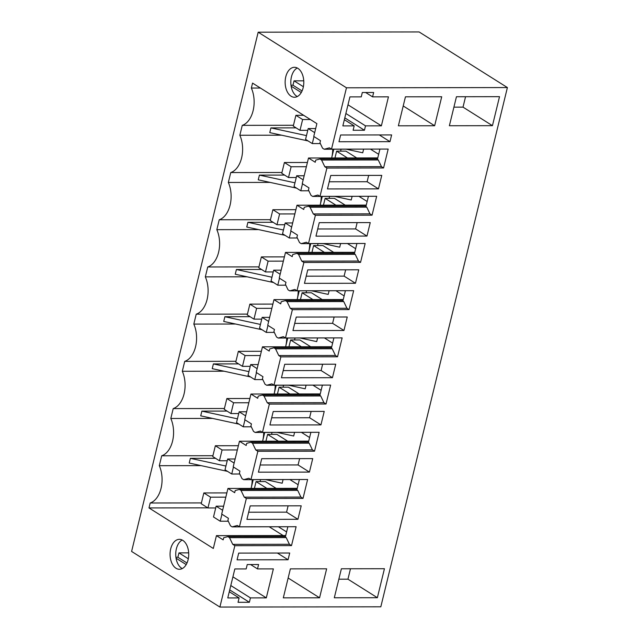<?xml version="1.0" encoding="UTF-8"?>
<svg xmlns="http://www.w3.org/2000/svg" width="639" height="639" viewBox="0 0 639 639"><rect width="100%" height="100%" fill="white"/><g stroke="black" fill="none" stroke-linecap="round" stroke-linejoin="round"><path stroke-width="0.96" d="M201.413 502.917L150.197 502.989L148.991 507.941L213.314 548.462L216.437 535.642L223.171 539.883L223.682 537.75L227.867 536.624L229.529 537.663L232.74 544.364L234.848 545.69L219.888 607.05L380.82 606.81L507.398 87.559L346.466 87.799L331.505 149.159L329.404 147.841L324.213 149.238L322.559 148.2L319.963 142.793L320.49 140.676L313.757 136.434L316.88 123.623L252.557 83.102L251.351 88.054L260.4 88.038M363.615 149.183L362.736 152.793L346.226 149.207M332.727 149.23A23.907 14.897 89.9 0 1 331.721 157.689L333.782 149.23M341.074 149.214L340.603 151.155M352.113 196.389L351.226 199.999L334.716 196.413M321.217 196.437A23.907 14.897 89.9 0 1 320.211 204.895L322.272 196.429M329.564 196.421L329.093 198.354M340.603 243.595L339.724 247.197L323.214 243.619M309.715 243.635A23.907 14.897 89.9 0 1 308.701 252.101L310.77 243.635M318.054 243.627L317.583 245.56M329.093 290.793L328.214 294.403L311.704 290.825M298.205 290.841A23.907 14.897 89.9 0 1 297.199 299.308L299.26 290.841M306.552 290.833L306.081 292.766M317.591 337.999L316.712 341.609L300.194 338.023M286.695 338.047A23.907 14.897 89.9 0 1 285.689 346.506L287.75 338.047M295.042 338.031L294.571 339.972M306.081 385.205L305.202 388.816L288.692 385.229M275.193 385.253A23.907 14.897 89.9 0 1 274.179 393.712L276.248 385.245M283.54 385.237L283.061 387.178M294.571 432.411L293.692 436.014L277.182 432.435M263.683 432.451A23.907 14.897 89.9 0 1 262.677 440.918L264.738 432.451M272.03 432.443L271.559 434.376M283.069 479.609L282.19 483.22L265.672 479.641M252.173 479.657A23.907 14.897 89.9 0 1 251.167 488.124L253.228 479.657M260.52 479.649L260.049 481.582M269.283 526.824L283.133 535.546M288.94 346.785L290.601 339.972L299.891 339.964L310.682 346.753M278.372 441.182L267.589 434.384L276.879 434.368L287.662 441.166M323.462 205.175L325.123 198.362L334.413 198.346L345.204 205.143M277.43 393.991L279.091 387.178L288.389 387.17L299.172 393.959M300.45 299.587L302.111 292.774L311.401 292.758L322.184 299.555M347.416 157.953L336.625 151.155L345.923 151.147L356.706 157.937M254.418 488.404L256.079 481.59L265.369 481.574L276.16 488.372M311.952 252.381L313.613 245.568L322.911 245.552L333.694 252.349M219.888 607.05L131.602 551.441L258.18 32.19L346.466 87.799M150.197 502.989A23.907 14.897 -90.1 0 0 159.295 465.687L161.707 455.783A23.907 14.897 -90.1 0 0 170.805 418.481L212.579 418.417M224.425 408.505L173.217 408.585L170.805 418.481M173.217 408.585A23.907 14.897 -90.1 0 0 182.307 371.275L224.089 371.219M235.935 361.299L184.719 361.378L182.307 371.275M184.719 361.378A23.907 14.897 -90.1 0 0 193.817 324.077L235.599 324.013M247.445 314.1L196.229 314.172L193.817 324.077M196.229 314.172A23.907 14.897 -90.1 0 0 205.327 276.871L247.101 276.807M258.947 266.894L207.739 266.966L205.327 276.871M207.739 266.966A23.907 14.897 -90.1 0 0 216.829 229.665L258.611 229.601M270.457 219.688L219.241 219.76L216.829 229.665M219.241 219.76A23.907 14.897 -90.1 0 0 228.339 182.458L270.113 182.403M281.967 172.482L230.751 172.562L228.339 182.458M230.751 172.562A23.907 14.897 -90.1 0 0 239.849 135.26L281.623 135.196M293.469 125.276L242.261 125.356L239.849 135.26M242.261 125.356A23.907 14.897 -90.1 0 0 251.351 88.054M180.581 569.173A14.977 9.329 -90.1 0 0 188.705 553.366A14.977 9.329 -90.1 0 0 179.375 539.34A14.977 9.329 -90.1 0 0 178.209 539.46A14.977 9.329 -90.1 0 0 170.086 555.267A14.977 9.329 -90.1 0 0 179.415 569.293A14.977 9.329 -90.1 0 0 180.581 569.173M287.318 91.88A14.977 9.329 -90.1 0 0 294.491 97.248A14.977 9.329 -90.1 0 0 302.926 88.605A14.977 9.329 -90.1 0 0 301.616 72.662A14.977 9.329 -90.1 0 0 294.443 67.303A14.977 9.329 -90.1 0 0 286.008 75.937A14.977 9.329 -90.1 0 0 287.318 91.88M296.983 489.33L239.377 489.418L235.192 490.552L234.681 492.685L227.947 488.444L221.701 514.068L228.435 518.309L227.907 520.426L230.503 525.833L232.157 526.879L289.076 526.72M227.947 488.444L297.231 488.34M239.377 489.418L241.031 490.464L297.702 490.377L296.855 489.849L299.364 479.585M308.493 442.124L250.887 442.212L246.694 443.346L246.191 445.479L239.457 441.237L233.211 466.861L239.937 471.103L239.409 473.219L242.005 478.627L243.667 479.673L300.586 479.522M239.457 441.237L308.733 441.134M250.887 442.212L252.541 443.258L309.204 443.17L308.365 442.643L310.866 432.387M320.003 394.926L262.389 395.006L258.204 396.14L257.693 398.273L250.959 394.031L244.713 419.655L251.446 423.897L250.919 426.021L253.515 431.421L255.169 432.467L312.096 432.315M250.959 394.031L320.243 393.928M262.389 395.006L264.051 396.052L320.714 395.972L319.875 395.437L322.375 385.181M331.505 347.72L273.899 347.808L269.714 348.934L269.203 351.067L262.469 346.825L256.223 372.457L262.956 376.69L262.429 378.815L265.017 384.223L266.679 385.261L323.598 385.109M262.469 346.825L331.753 346.721M273.899 347.808L275.553 348.846L332.224 348.766L331.377 348.231L333.885 337.975M343.015 300.514L285.409 300.602L281.216 301.736L280.705 303.868L273.979 299.627L267.733 325.251L274.458 329.492L273.931 331.609L276.527 337.017L278.189 338.055L335.108 337.903M273.979 299.627L343.255 299.523M285.409 300.602L287.063 301.648L343.726 301.56L342.887 301.033L345.387 290.769M354.517 253.308L296.911 253.395L292.726 254.53L292.215 256.662L285.481 252.421L279.235 278.045L285.968 282.286L285.441 284.403L288.037 289.81L289.691 290.857L346.618 290.705M285.481 252.421L354.765 252.317M296.911 253.395L298.573 254.442L355.236 254.354L354.397 253.827L356.897 243.571M366.027 206.109L308.421 206.189L304.228 207.324L303.725 209.456L296.991 205.215L290.745 230.839L297.478 235.08L296.951 237.205L299.539 242.604L301.201 243.651L358.12 243.499M296.991 205.215L366.267 205.111M308.421 206.189L310.075 207.236L366.746 207.148L365.899 206.621L368.399 196.365M377.537 158.903L319.923 158.991L315.738 160.117L315.227 162.25L308.501 158.009L302.247 183.633L308.98 187.874L308.453 189.999L311.049 195.398L312.711 196.445L369.63 196.293M308.501 158.009L377.777 157.905M319.923 158.991L321.585 160.03L378.248 159.95L377.409 159.415L379.909 149.159M324.213 149.238L381.14 149.087M296.081 127.864L270.92 127.904L269.77 132.624L308.078 140.931M270.92 127.904L306.48 135.612M320.259 143.575L312.295 143.583L305.57 139.35L308.198 128.559L314.684 132.648M284.571 175.07L259.41 175.11L258.26 179.831L296.576 188.138M259.41 175.11L294.97 182.818M308.749 190.781L300.785 190.789L294.06 186.556L296.688 175.765L303.174 179.847M273.069 222.276L247.908 222.308L246.758 227.029L285.066 235.344M247.908 222.308L283.46 230.024M297.247 237.988L289.275 237.996L282.55 233.762L285.186 222.971L291.664 227.053M261.559 269.474L236.398 269.514L235.248 274.235L273.556 282.55M236.398 269.514L271.958 277.23M285.737 285.186L277.773 285.202L271.048 280.96L273.676 270.177L280.162 274.259M250.049 316.68L224.888 316.72L223.738 321.441L262.054 329.748M224.888 316.72L260.448 324.436M238.547 363.887L213.386 363.926L212.236 368.647L250.544 376.954M213.386 363.926L248.938 371.634M227.037 411.093L201.876 411.125L200.726 415.845L239.034 424.16M201.876 411.125L237.436 418.841M251.215 426.804L243.251 426.812L236.526 422.579L239.154 411.788L245.64 415.869M212.923 455.711L161.707 455.783M215.527 458.299L190.366 458.331L189.216 463.051L227.532 471.366M201.077 465.623L159.295 465.687M190.366 458.331L225.926 466.047M239.705 474.002L231.741 474.018L225.016 469.777L227.644 458.994L234.13 463.075M207.755 507.853L148.991 507.941M216.437 535.642L285.721 535.546M227.867 536.624L285.481 536.536M229.529 537.663L286.192 537.583L285.353 537.056L287.854 526.792M370.524 149.175L378.655 154.295M290.601 339.972L301.384 346.769M301.48 432.395L309.611 437.523M267.589 434.384L265.928 441.198M324.492 337.991L332.631 343.111M325.123 198.362L335.906 205.159M279.091 387.178L289.882 393.975M302.111 292.774L312.894 299.563M347.512 243.579L355.643 248.707M336.625 151.155L334.972 157.969M359.014 196.381L367.153 201.501M289.97 479.601L298.109 484.729M278.468 526.808L286.599 531.928M256.079 481.59L266.862 488.38M312.99 385.197L321.121 390.317M313.613 245.568L324.404 252.365M336.002 290.785L344.133 295.913M331.505 149.159L388.177 149.079L383.568 167.969L326.904 168.057L320.003 196.365L376.667 196.285L372.058 215.175L315.394 215.263L308.493 243.571L365.157 243.483L360.556 262.381L303.884 262.461L296.983 290.777L353.655 290.689L349.046 309.588L292.382 309.667L285.481 337.983L342.145 337.895L337.544 356.786L280.872 356.874L273.971 385.181L330.643 385.101L326.034 403.992L269.37 404.08L262.461 432.387L319.133 432.307L314.524 451.198L257.86 451.278L250.959 479.593L307.623 479.506L303.022 498.404L246.35 498.484L239.449 526.8L296.121 526.712L291.512 545.602L234.848 545.69M492.445 125.675L499.514 96.673L456.446 96.737L449.377 125.739L492.445 125.675L463.019 107.136L453.906 107.144M366.97 236.071L315.97 236.15L319.252 222.66L370.253 222.588L366.97 236.071L355.619 228.922L317.719 228.978M343.95 330.483L292.95 330.563L296.24 317.072L347.241 317L343.95 330.483L332.599 323.334L294.699 323.39M320.938 424.895L269.938 424.967L273.228 411.484L324.229 411.404L320.938 424.895L309.588 417.738L271.687 417.794M332.448 377.689L335.731 364.198L284.73 364.278L281.448 377.761L332.448 377.689L321.097 370.54L283.197 370.596M355.46 283.277L358.751 269.794L307.75 269.866L304.46 283.357L355.46 283.277L344.109 276.128L306.209 276.184M309.428 472.093L312.719 458.61L261.718 458.682L258.428 472.173L309.428 472.093L298.078 464.944L260.177 465M434.648 125.755L441.717 96.761L405.445 96.816L398.377 125.811L434.648 125.755L403.217 105.962M389.982 141.666L391.627 134.925L340.627 134.997L338.982 141.738L389.982 141.666L379.302 134.941M365.508 125.859L381.379 125.835L388.448 96.84L372.577 96.864L373.647 92.479L362.313 92.495L361.251 96.88L349.916 96.896L342.847 125.891L354.182 125.875L353.111 130.26L364.446 130.244L365.508 125.859L345.867 113.486M297.926 519.299L246.926 519.379L250.208 505.888L301.209 505.816L297.926 519.299L286.576 512.151L248.675 512.206M377.369 597.713L384.438 568.718L341.378 568.782L334.309 597.777L377.369 597.713L347.943 579.182L338.838 579.19M250.44 597.904L266.303 597.88L273.372 568.886L257.509 568.91L258.579 564.525L247.245 564.541L246.175 568.926L234.84 568.942L227.772 597.936L239.106 597.92L238.035 602.305L249.37 602.289L250.44 597.904L230.799 585.532M319.572 597.8L283.309 597.856L290.378 568.862L326.641 568.806L319.572 597.8L288.149 578.007M288.061 559.764L289.707 553.015L238.706 553.094L237.061 559.836L288.061 559.764L277.382 553.039M378.472 188.872L381.763 175.382L330.762 175.461L327.472 188.944L378.472 188.872L367.121 181.724L329.221 181.78M232.74 544.364L289.411 544.284L291.512 545.602M289.411 544.284L286.192 537.583M507.398 87.559L419.112 31.95L258.18 32.19M182.251 568.582A14.977 9.329 89.9 0 1 175.733 554.325A14.977 9.329 89.9 0 1 182.211 540.043M297.279 68.006A14.977 9.329 -90.1 0 0 292.989 91.872A14.977 9.329 -90.1 0 0 297.319 96.537M241.031 490.464L244.25 497.158L246.35 498.484M239.449 526.8L237.349 525.474L232.157 526.879M244.25 497.158L300.913 497.078L297.702 490.377M300.913 497.078L303.022 498.404M250.959 479.593L248.859 478.268L243.667 479.673M252.541 443.258L255.76 449.96L257.86 451.278M255.76 449.96L312.423 449.872L309.204 443.17M312.423 449.872L314.524 451.198M262.461 432.387L260.361 431.061L255.169 432.467M264.051 396.052L267.262 402.754L269.37 404.08M267.262 402.754L323.933 402.666L320.714 395.972M323.933 402.666L326.034 403.992M273.971 385.181L271.871 383.863L266.679 385.261M275.553 348.846L278.772 355.548L280.872 356.874M278.772 355.548L335.435 355.468L332.224 348.766M335.435 355.468L337.544 356.786M285.481 337.983L283.381 336.657L278.189 338.055M287.063 301.648L290.282 308.341L292.382 309.667M290.282 308.341L346.945 308.262L343.726 301.56M346.945 308.262L349.046 309.588M296.983 290.777L294.883 289.451L289.691 290.857M298.573 254.442L301.784 261.143L303.884 262.461M301.784 261.143L358.455 261.055L355.236 254.354M358.455 261.055L360.556 262.381M308.493 243.571L306.393 242.245L301.201 243.651M310.075 207.236L313.294 213.937L315.394 215.263M313.294 213.937L369.957 213.849L366.746 207.148M369.957 213.849L372.058 215.175M320.003 196.365L317.902 195.039L312.711 196.445M321.585 160.03L324.804 166.731L326.904 168.057M324.804 166.731L381.467 166.643L378.248 159.95M381.467 166.643L383.568 167.969M465.551 96.729L463.019 107.136M357.153 222.604L355.619 228.922M334.141 317.016L332.599 323.334M311.129 411.428L309.588 417.738M322.631 364.222L321.097 370.54M345.651 269.81L344.109 276.128M299.619 458.626L298.078 464.944M372.577 96.864L365.644 92.495M381.379 125.835L347.983 104.804M303.757 80.826L294.044 80.841L303.381 86.72M364.446 130.244L344.804 117.872M302.079 90.962L292.974 85.227L294.044 80.841M290.993 85.227L292.974 85.227M354.182 125.875L344.357 119.693M301.265 92.543L291.128 86.161M288.109 505.832L286.576 512.151M350.484 568.766L347.943 579.182M239.106 597.92L229.281 591.738M186.197 564.588L176.06 558.206M257.509 568.91L250.568 564.533M266.303 597.88L232.916 576.849M188.681 552.871L178.968 552.887L188.305 558.766M187.003 562.999L177.898 557.264L178.968 552.887M249.37 602.289L229.728 589.917M177.898 557.264L175.917 557.272M368.663 175.405L367.121 181.724M315.682 128.551L308.198 128.559M313.997 136.586L312.295 143.583M261.383 351.29L238.363 351.33L245.096 355.564L260.345 355.54M250.232 366.347L242.461 366.355L245.096 355.564M242.461 366.355L235.735 362.121L238.363 351.33M246.638 411.772L239.154 411.788M244.961 419.807L243.251 426.812M238.363 445.702L215.351 445.734L222.076 449.976L237.333 449.952M227.22 460.751L219.449 460.767L222.076 449.976M219.449 460.767L212.723 456.526L215.351 445.734M269.65 317.367L262.166 317.375L268.652 321.465M267.973 325.403L266.263 332.408L259.538 328.166L262.166 317.375M274.307 332.392L266.263 332.408M295.905 209.68L272.885 209.712L279.61 213.953L294.867 213.929M284.754 224.728L276.983 224.744L279.61 213.953M276.983 224.744L270.257 220.503L272.885 209.712M249.873 398.496L226.861 398.536L233.586 402.77L248.835 402.746M238.722 413.545L230.959 413.561L233.586 402.77M230.959 413.561L224.225 409.319L226.861 398.536M272.885 304.092L249.873 304.124L256.598 308.357L271.855 308.341M261.742 319.141L253.971 319.149L256.598 308.357M253.971 319.149L247.245 314.915L249.873 304.124M292.662 222.955L285.186 222.971M290.985 230.991L289.275 237.996M307.407 162.474L284.395 162.514L291.12 166.747L306.377 166.723M296.256 177.522L288.493 177.538L291.12 166.747M288.493 177.538L281.767 173.297L284.395 162.514M304.172 175.757L296.688 175.765M302.495 183.792L300.785 190.789M235.128 458.978L227.644 458.994M233.451 467.013L231.741 474.018M223.618 506.184L216.142 506.192L222.62 510.281M221.941 514.219L220.231 521.224L213.506 516.983L216.142 506.192M228.283 521.208L220.231 521.224M226.861 492.909L203.841 492.941L210.574 497.182L225.823 497.158M215.71 507.957L207.939 507.965L210.574 497.182M207.939 507.965L201.213 503.732L203.841 492.941M258.14 364.573L250.664 364.581L257.142 368.663M256.463 372.609L254.753 379.606L248.028 375.373L250.664 364.581M262.805 379.598L254.753 379.606M284.395 256.886L261.383 256.918L268.108 261.159L283.357 261.135M273.244 271.934L265.481 271.942L268.108 261.159M265.481 271.942L258.747 267.709L261.383 256.918M281.16 270.161L273.676 270.177M279.475 278.197L277.773 285.202M303.669 115.292L295.905 115.308L302.63 119.541L310.394 119.533M307.766 130.324L299.995 130.332L302.63 119.541M299.995 130.332L293.269 126.099L295.905 115.308"/></g></svg>
